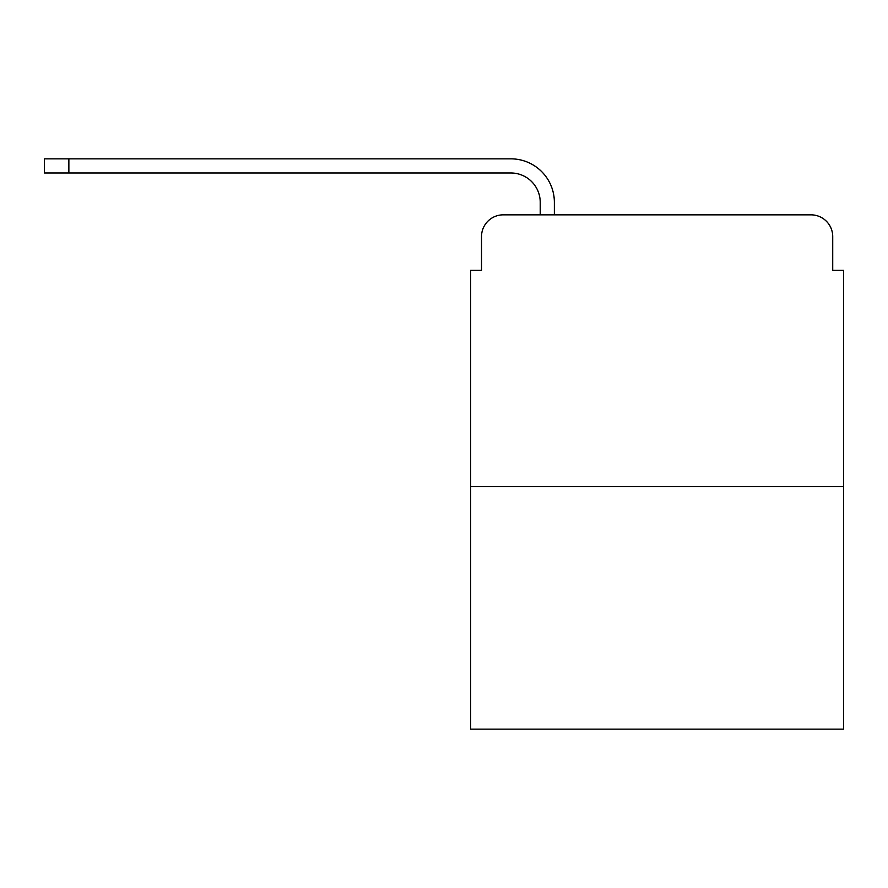 <?xml version="1.0" encoding="UTF-8"?>
<svg xmlns="http://www.w3.org/2000/svg" width="888" height="888" viewBox="0 0 888 888"><rect width="100%" height="100%" fill="white"/><g stroke="black" fill="none" stroke-linecap="round" stroke-linejoin="round"><path stroke-width="1.33" d="M481.518 236.585L481.518 270.296L481.518 236.585A21.745 21.745 0 0 1 503.263 214.841L540.226 214.841L540.226 202.342A29.36 29.36 0 0 0 510.866 172.982L44.4 172.982L44.4 158.841L510.866 158.841A43.49 43.49 0 0 1 554.367 202.342L554.367 214.841L572.305 214.841M843.6 486.68L470.64 486.68L470.64 729.159L843.6 729.159L843.6 270.296L832.722 270.296L832.722 236.585A21.745 21.745 0 0 0 810.977 214.841L503.263 214.841M470.64 486.68L470.64 270.296L481.518 270.296M741.935 214.841L810.977 214.841M832.722 270.296L832.722 236.585M540.226 202.342A29.36 29.36 0 0 0 510.866 172.982A29.36 29.36 0 0 1 540.226 202.342A29.36 29.36 0 0 0 510.866 172.982A29.36 29.36 0 0 1 540.226 202.342A29.36 29.36 0 0 0 510.866 172.982A29.36 29.36 0 0 1 540.226 202.342A29.36 29.36 0 0 0 510.866 172.982A29.36 29.36 0 0 1 540.226 202.342A29.36 29.36 0 0 0 510.866 172.982A29.36 29.36 0 0 1 540.226 202.342A29.36 29.36 0 0 0 510.866 172.982A29.36 29.36 0 0 1 540.226 202.342A29.36 29.36 0 0 0 510.866 172.982A29.36 29.36 0 0 1 540.226 202.342A29.36 29.36 0 0 0 510.866 172.982A29.36 29.36 0 0 1 540.226 202.342A29.36 29.36 0 0 0 510.866 172.982A29.36 29.36 0 0 1 540.226 202.342A29.36 29.36 0 0 0 510.866 172.982A29.36 29.36 0 0 1 540.226 202.342A29.36 29.36 0 0 0 510.866 172.982A29.36 29.36 0 0 1 540.226 202.342A29.36 29.36 0 0 0 510.866 172.982M68.864 172.982L68.864 158.841L510.866 158.841"/></g></svg>
